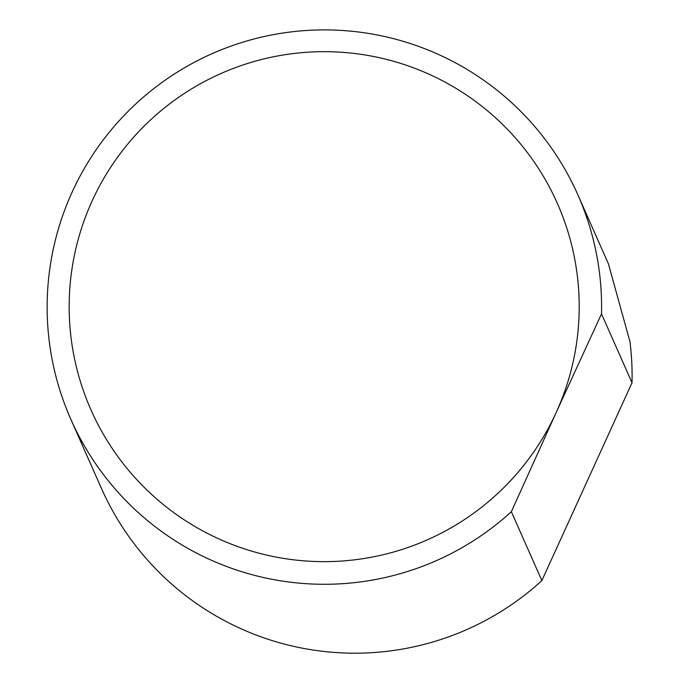 <?xml version="1.0" encoding="UTF-8"?>
<svg xmlns="http://www.w3.org/2000/svg" width="684" height="684" viewBox="0 0 684 684"><rect width="100%" height="100%" fill="white"/><g stroke="black" fill="none" stroke-linecap="round" stroke-linejoin="round"><path stroke-width="1.03" d="M218.435 538.71A255.029 254.978 -23.9 0 0 556.246 412.358L511.358 511.7A277.234 277.174 156.1 0 1 70.854 419.301A277.234 277.174 156.1 0 1 439.325 54.84A277.234 277.174 156.1 0 1 601.518 313.862L556.246 412.358A255.029 254.978 -23.9 0 0 429.928 74.616A255.029 254.978 -23.9 0 0 92.118 200.968A255.029 254.978 -23.9 0 0 218.435 538.71M577.886 194.872L608.486 264.007L629.998 341.863A277.234 277.174 -23.9 0 1 632.016 382.775L601.518 313.862M70.854 419.301L101.36 488.214A277.234 277.174 -23.9 0 0 541.856 580.613L511.358 511.7M632.016 382.775L541.856 580.613"/></g></svg>
